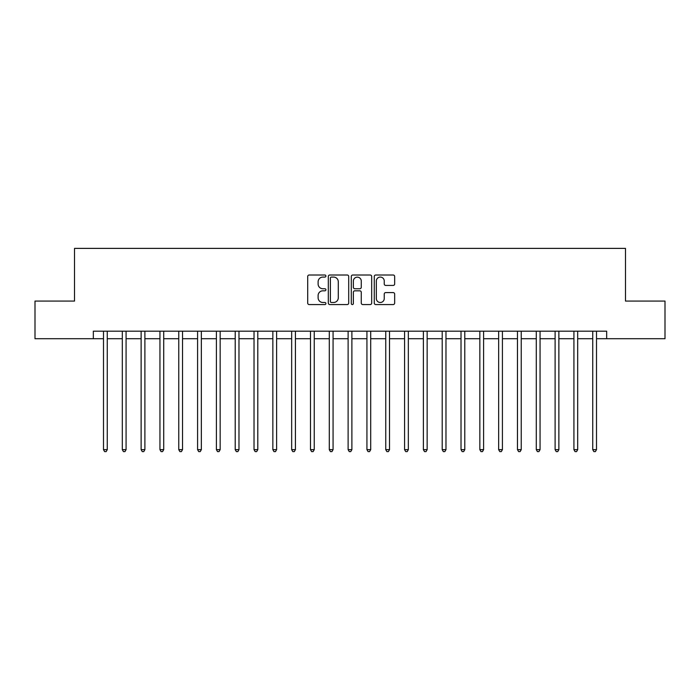 <?xml version="1.0" encoding="UTF-8"?>
<svg xmlns="http://www.w3.org/2000/svg" width="700" height="700" viewBox="0 0 700 700"><rect width="100%" height="100%" fill="white"/><g stroke="black" fill="none" stroke-linecap="round" stroke-linejoin="round"><path stroke-width="1.05" d="M325.911 276.045A1.032 1.032 0 0 0 324.879 275.012L309.181 275.012A1.479 1.479 0 0 0 307.703 276.483L307.703 303.082A1.479 1.479 0 0 0 309.181 304.561L324.879 304.561A1.032 1.032 0 0 0 325.911 303.529A1.032 1.032 0 0 0 324.879 302.496L322.849 302.496A4.725 4.725 0 0 1 318.124 297.762L318.124 295.549A4.725 4.725 0 0 1 322.849 290.815L324.879 290.815A1.032 1.032 0 0 0 325.911 289.783A1.032 1.032 0 0 0 324.879 288.75L322.849 288.75A4.725 4.725 0 0 1 318.124 284.025L318.124 281.803A4.725 4.725 0 0 1 322.849 277.078L324.879 277.078A1.032 1.032 0 0 0 325.911 276.045M393.181 285.425A1.479 1.479 0 0 0 394.66 283.946L394.66 276.483A1.479 1.479 0 0 0 393.181 275.012L375.751 275.012A1.479 1.479 0 0 0 374.273 276.483L374.273 303.082A1.479 1.479 0 0 0 375.751 304.561L393.181 304.561A1.479 1.479 0 0 0 394.66 303.082L394.66 294.07A1.479 1.479 0 0 0 393.181 292.591L385.717 292.591A1.479 1.479 0 0 0 384.248 294.07L384.248 298.541A3.955 3.955 0 0 1 380.293 302.496A3.955 3.955 0 0 1 376.338 298.541L376.338 281.033A3.955 3.955 0 0 1 380.293 277.078A3.955 3.955 0 0 1 384.248 281.033L384.248 283.946A1.479 1.479 0 0 0 385.717 285.425L393.181 285.425M93.336 338.713L35 338.713L35 301.079L74.515 301.079L74.515 248.386L625.485 248.386L625.485 301.079L665 301.079L665 338.713L606.664 338.713L606.664 331.179L93.336 331.179L93.336 338.713L103.495 338.713M348.705 276.483A1.479 1.479 0 0 0 347.226 275.012L329.796 275.012A1.479 1.479 0 0 0 328.317 276.483L328.317 303.082A1.479 1.479 0 0 0 329.796 304.561L347.226 304.561A1.479 1.479 0 0 0 348.705 303.082L348.705 276.483M352.774 275.012L370.204 275.012A1.479 1.479 0 0 1 371.683 276.483L371.683 303.082A1.479 1.479 0 0 1 370.204 304.561L362.749 304.561A1.479 1.479 0 0 1 361.27 303.082L361.27 292.294A1.479 1.479 0 0 0 359.791 290.815L354.839 290.815A1.479 1.479 0 0 0 353.36 292.294L353.36 303.529A1.032 1.032 0 0 1 352.328 304.561A1.032 1.032 0 0 1 351.295 303.529L351.295 276.483A1.479 1.479 0 0 1 352.774 275.012M107.257 338.713L122.308 338.713M126.079 338.713L141.129 338.713M144.891 338.713L159.95 338.713M163.713 338.713L178.763 338.713M182.525 338.713L197.584 338.713M201.346 338.713L216.396 338.713M220.159 338.713L235.218 338.713M238.98 338.713L254.03 338.713M257.793 338.713L272.851 338.713M276.614 338.713L291.664 338.713M295.426 338.713L310.485 338.713M314.248 338.713L329.297 338.713M333.069 338.713L348.119 338.713M351.881 338.713L366.931 338.713M370.703 338.713L385.752 338.713M389.515 338.713L404.574 338.713M408.336 338.713L423.386 338.713M427.149 338.713L442.207 338.713M445.97 338.713L461.02 338.713M464.782 338.713L479.841 338.713M483.604 338.713L498.654 338.713M502.416 338.713L517.475 338.713M521.238 338.713L536.288 338.713M540.05 338.713L555.109 338.713M558.871 338.713L573.921 338.713M577.692 338.713L592.742 338.713M596.505 338.713L606.664 338.713M331.415 277.078A1.032 1.032 0 0 0 330.382 278.11L330.382 301.455A1.032 1.032 0 0 0 331.415 302.496L333.559 302.496A4.725 4.725 0 0 0 338.293 297.762L338.293 281.803A4.725 4.725 0 0 0 333.559 277.078L331.415 277.078M361.27 281.102A3.955 3.955 0 0 0 357.315 277.148A3.955 3.955 0 0 0 353.36 281.102L353.36 287.271A1.479 1.479 0 0 0 354.839 288.75L359.791 288.75A1.479 1.479 0 0 0 361.27 287.271L361.27 281.102M107.441 331.179L107.371 331.371A1.505 1.505 0 0 0 107.257 331.931L107.257 449.654L103.495 449.654L103.495 331.931A1.505 1.505 0 0 0 103.39 331.371L103.311 331.179M107.257 449.654L106.129 451.614L104.624 451.614L103.495 449.654M126.263 331.179L126.184 331.371A1.505 1.505 0 0 0 126.079 331.931L126.079 449.654L122.308 449.654L122.308 331.931A1.505 1.505 0 0 0 122.203 331.371L122.124 331.179M126.079 449.654L124.95 451.614L123.445 451.614L122.308 449.654M145.075 331.179L145.005 331.371A1.505 1.505 0 0 0 144.891 331.931L144.891 449.654L141.129 449.654L141.129 331.931A1.505 1.505 0 0 0 141.024 331.371L140.945 331.179M144.891 449.654L143.763 451.614L142.258 451.614L141.129 449.654M163.896 331.179L163.817 331.371A1.505 1.505 0 0 0 163.713 331.931L163.713 449.654L159.95 449.654L159.95 331.931A1.505 1.505 0 0 0 159.836 331.371L159.758 331.179M163.713 449.654L162.584 451.614L161.079 451.614L159.95 449.654M182.709 331.179L182.639 331.371A1.505 1.505 0 0 0 182.525 331.931L182.525 449.654L178.763 449.654L178.763 331.931A1.505 1.505 0 0 0 178.657 331.371L178.579 331.179M182.525 449.654L181.396 451.614L179.891 451.614L178.763 449.654M201.53 331.179L201.451 331.371A1.505 1.505 0 0 0 201.346 331.931L201.346 449.654L197.584 449.654L197.584 331.931A1.505 1.505 0 0 0 197.47 331.371L197.391 331.179M201.346 449.654L200.218 451.614L198.713 451.614L197.584 449.654M220.343 331.179L220.273 331.371A1.505 1.505 0 0 0 220.159 331.931L220.159 449.654L216.396 449.654L216.396 331.931A1.505 1.505 0 0 0 216.291 331.371L216.213 331.179M220.159 449.654L219.03 451.614L217.525 451.614L216.396 449.654M239.164 331.179L239.085 331.371A1.505 1.505 0 0 0 238.98 331.931L238.98 449.654L235.218 449.654L235.218 331.931A1.505 1.505 0 0 0 235.104 331.371L235.034 331.179M238.98 449.654L237.851 451.614L236.346 451.614L235.218 449.654M257.985 331.179L257.906 331.371A1.505 1.505 0 0 0 257.793 331.931L257.793 449.654L254.03 449.654L254.03 331.931A1.505 1.505 0 0 0 253.925 331.371L253.846 331.179M257.793 449.654L256.664 451.614L255.159 451.614L254.03 449.654M276.797 331.179L276.719 331.371A1.505 1.505 0 0 0 276.614 331.931L276.614 449.654L272.851 449.654L272.851 331.931A1.505 1.505 0 0 0 272.738 331.371L272.668 331.179M276.614 449.654L275.485 451.614L273.98 451.614L272.851 449.654M295.619 331.179L295.54 331.371A1.505 1.505 0 0 0 295.426 331.931L295.426 449.654L291.664 449.654L291.664 331.931A1.505 1.505 0 0 0 291.559 331.371L291.48 331.179M295.426 449.654L294.297 451.614L292.793 451.614L291.664 449.654M314.431 331.179L314.352 331.371A1.505 1.505 0 0 0 314.248 331.931L314.248 449.654L310.485 449.654L310.485 331.931A1.505 1.505 0 0 0 310.371 331.371L310.301 331.179M314.248 449.654L313.119 451.614L311.614 451.614L310.485 449.654M333.252 331.179L333.174 331.371A1.505 1.505 0 0 0 333.069 331.931L333.069 449.654L329.297 449.654L329.297 331.931A1.505 1.505 0 0 0 329.192 331.371L329.114 331.179M333.069 449.654L331.931 451.614L330.426 451.614L329.297 449.654M352.065 331.179L351.986 331.371A1.505 1.505 0 0 0 351.881 331.931L351.881 449.654L348.119 449.654L348.119 331.931A1.505 1.505 0 0 0 348.014 331.371L347.935 331.179M351.881 449.654L350.752 451.614L349.248 451.614L348.119 449.654M370.886 331.179L370.808 331.371A1.505 1.505 0 0 0 370.703 331.931L370.703 449.654L366.931 449.654L366.931 331.931A1.505 1.505 0 0 0 366.826 331.371L366.748 331.179M370.703 449.654L369.574 451.614L368.069 451.614L366.931 449.654M389.699 331.179L389.629 331.371A1.505 1.505 0 0 0 389.515 331.931L389.515 449.654L385.752 449.654L385.752 331.931A1.505 1.505 0 0 0 385.648 331.371L385.569 331.179M389.515 449.654L388.386 451.614L386.881 451.614L385.752 449.654M408.52 331.179L408.441 331.371A1.505 1.505 0 0 0 408.336 331.931L408.336 449.654L404.574 449.654L404.574 331.931A1.505 1.505 0 0 0 404.46 331.371L404.381 331.179M408.336 449.654L407.207 451.614L405.703 451.614L404.574 449.654M427.332 331.179L427.262 331.371A1.505 1.505 0 0 0 427.149 331.931L427.149 449.654L423.386 449.654L423.386 331.931A1.505 1.505 0 0 0 423.281 331.371L423.203 331.179M427.149 449.654L426.02 451.614L424.515 451.614L423.386 449.654M446.154 331.179L446.075 331.371A1.505 1.505 0 0 0 445.97 331.931L445.97 449.654L442.207 449.654L442.207 331.931A1.505 1.505 0 0 0 442.094 331.371L442.015 331.179M445.97 449.654L444.841 451.614L443.336 451.614L442.207 449.654M464.966 331.179L464.896 331.371A1.505 1.505 0 0 0 464.782 331.931L464.782 449.654L461.02 449.654L461.02 331.931A1.505 1.505 0 0 0 460.915 331.371L460.836 331.179M464.782 449.654L463.654 451.614L462.149 451.614L461.02 449.654M483.787 331.179L483.709 331.371A1.505 1.505 0 0 0 483.604 331.931L483.604 449.654L479.841 449.654L479.841 331.931A1.505 1.505 0 0 0 479.727 331.371L479.657 331.179M483.604 449.654L482.475 451.614L480.97 451.614L479.841 449.654M502.609 331.179L502.53 331.371A1.505 1.505 0 0 0 502.416 331.931L502.416 449.654L498.654 449.654L498.654 331.931A1.505 1.505 0 0 0 498.549 331.371L498.47 331.179M502.416 449.654L501.287 451.614L499.782 451.614L498.654 449.654M521.421 331.179L521.343 331.371A1.505 1.505 0 0 0 521.238 331.931L521.238 449.654L517.475 449.654L517.475 331.931A1.505 1.505 0 0 0 517.361 331.371L517.291 331.179M521.238 449.654L520.109 451.614L518.604 451.614L517.475 449.654M540.242 331.179L540.164 331.371A1.505 1.505 0 0 0 540.05 331.931L540.05 449.654L536.288 449.654L536.288 331.931A1.505 1.505 0 0 0 536.183 331.371L536.104 331.179M540.05 449.654L538.921 451.614L537.416 451.614L536.288 449.654M559.055 331.179L558.976 331.371A1.505 1.505 0 0 0 558.871 331.931L558.871 449.654L555.109 449.654L555.109 331.931A1.505 1.505 0 0 0 554.995 331.371L554.925 331.179M558.871 449.654L557.742 451.614L556.238 451.614L555.109 449.654M577.876 331.179L577.798 331.371A1.505 1.505 0 0 0 577.692 331.931L577.692 449.654L573.921 449.654L573.921 331.931A1.505 1.505 0 0 0 573.816 331.371L573.738 331.179M577.692 449.654L576.555 451.614L575.05 451.614L573.921 449.654M596.689 331.179L596.61 331.371A1.505 1.505 0 0 0 596.505 331.931L596.505 449.654L592.742 449.654L592.742 331.931A1.505 1.505 0 0 0 592.629 331.371L592.559 331.179M596.505 449.654L595.376 451.614L593.871 451.614L592.742 449.654"/></g></svg>
